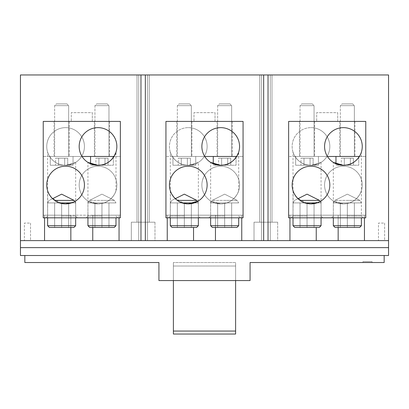 <?xml version="1.0" encoding="UTF-8"?>
<svg xmlns="http://www.w3.org/2000/svg" width="409" height="409" viewBox="0 0 409 409"><rect width="100%" height="100%" fill="white"/><g stroke="black" fill="none" stroke-linecap="round" stroke-linejoin="round"><path stroke-width="0.31" stroke-dasharray="2.04 1.53" d="M271.985 74.965L271.985 222.205L259.715 222.205L271.985 222.205L259.715 222.205L271.985 222.205L271.985 74.965L259.715 74.965L259.715 222.205L259.715 74.965L271.985 74.965M149.285 74.965L149.285 222.205L137.015 222.205L149.285 222.205L137.015 222.205L149.285 222.205L149.285 74.965L137.015 74.965L137.015 222.205L137.015 74.965L149.285 74.965M277.68 222.205L277.68 240.61L254.02 240.61L277.68 240.61L254.02 240.61L277.68 240.61L277.68 222.205L254.02 222.205L254.02 240.61L254.02 222.205L277.68 222.205M154.98 222.205L154.98 240.61L131.32 240.61L154.98 240.61L131.32 240.61L154.98 240.61L154.98 222.205L131.32 222.205L131.32 240.61L131.32 222.205L154.98 222.205M30.527 223.079L30.527 240.61L24.392 240.61L30.527 240.61L24.392 240.61L30.527 240.61L30.527 223.079L24.392 223.079L24.392 240.61L24.392 223.079L30.527 223.079M384.608 223.079L384.608 240.61L378.473 240.61L384.608 240.61L378.473 240.61L384.608 240.61L384.608 223.079L378.473 223.079L378.473 240.61L378.473 223.079L384.608 223.079M92.316 112.649L92.316 121.417L71.284 121.417L92.316 121.417L71.284 121.417L92.316 121.417L92.316 112.649L71.284 112.649L71.284 121.417L71.284 112.649L92.316 112.649M215.016 112.649L215.016 121.417L193.984 121.417L215.016 121.417L193.984 121.417L215.016 121.417L215.016 112.649L193.984 112.649L193.984 121.417L193.984 112.649L215.016 112.649M337.716 112.649L337.716 121.417L316.684 121.417L337.716 121.417L316.684 121.417L337.716 121.417L337.716 112.649L316.684 112.649L316.684 121.417L316.684 112.649L337.716 112.649M372.072 261.642L362.957 261.642L372.072 261.642L372.072 262.522L362.957 262.522L372.072 262.522M362.957 261.642L362.957 262.522M140.957 74.965L140.957 240.61L140.957 74.965L138.769 74.965L140.957 74.965L140.957 240.61L138.769 240.61L147.531 240.61L147.531 74.965L20.45 74.965L20.45 240.61L388.55 240.61L364.45 240.61L364.45 215.19L365.764 215.19L365.764 121.417L288.636 121.417L288.636 215.19L289.95 215.19L289.95 240.61L268.043 240.61L268.043 74.965L145.343 74.965L147.531 74.965L147.531 240.61L147.531 74.965L147.531 240.61L145.343 240.61L145.343 74.965M388.55 247.619L20.45 247.619L388.55 247.619L20.45 247.619L20.45 255.507L388.55 255.507L388.55 74.965L268.043 74.965L268.043 240.61L268.043 74.965M140.957 240.61L138.769 240.61L138.769 74.965L138.769 240.61L138.769 74.965L138.769 240.61L140.957 240.61L119.05 240.61L119.05 217.823M113.988 156.473L43.236 156.473L43.236 121.417L120.364 121.417L120.364 215.19L119.05 215.19L120.364 215.19L120.364 121.417L43.236 121.417L120.364 121.417L43.236 121.417L43.236 215.19L43.236 121.417L120.364 121.417L120.364 215.19L120.364 121.417L43.236 121.417L43.236 215.19L44.55 215.19L43.236 215.19L43.236 121.417L120.364 121.417L120.364 217.823L43.236 217.823L43.236 121.417L43.236 156.473L120.364 156.473L120.364 217.823L120.364 156.473L49.612 156.473A18.845 18.845 0 0 1 65.588 127.639A18.845 18.845 0 0 0 46.744 146.478A18.845 18.845 0 0 0 65.588 165.323L61.641 164.909C52.976 163.503 48.042 154.679 47.618 152.163C47.965 154.449 52.889 163.528 61.641 164.909C52.976 163.503 48.042 154.679 47.618 152.163C47.965 154.449 52.889 163.528 61.641 164.909L65.588 165.323A18.845 18.845 0 0 1 49.612 156.473L43.236 156.473L43.236 217.823L43.236 156.473L82.035 156.473A18.845 18.845 0 0 0 113.988 156.473A18.845 18.845 0 0 0 98.012 127.639A18.845 18.845 0 0 0 82.035 156.473M44.55 217.823L44.55 240.61L20.45 240.61L20.45 247.619M263.657 74.965L263.657 240.61L263.657 74.965L263.657 240.61L241.75 240.61L241.75 215.19L243.064 215.19L243.064 121.417L165.936 121.417L165.936 215.19L167.25 215.19L167.25 240.61L145.343 240.61M263.657 240.61L261.469 240.61L263.657 240.61L261.469 240.61L261.469 74.965L261.469 240.61L261.469 74.965L261.469 240.61L270.231 240.61L270.231 74.965L270.231 240.61L270.231 74.965L270.231 240.61L268.043 240.61M289.95 217.823L289.95 215.19L288.636 215.19L288.636 121.417L365.764 121.417L365.764 215.19L364.45 215.19L364.45 217.823M167.25 217.823L167.25 215.19L165.936 215.19L165.936 121.417L243.064 121.417L243.064 215.19L241.75 215.19L241.75 217.823M44.55 240.61L44.55 215.19L70.844 215.19L44.55 215.19L44.55 240.61L119.05 240.61L119.05 215.19L92.756 215.19L119.05 215.19L119.05 240.61M289.95 240.61L289.95 215.19L316.244 215.19L289.95 215.19L289.95 240.61L364.45 240.61L364.45 215.19L338.156 215.19L364.45 215.19L364.45 240.61M388.55 240.61L20.45 240.61M167.25 240.61L167.25 215.19L193.544 215.19L167.25 215.19L167.25 240.61L241.75 240.61L241.75 215.19L215.456 215.19L241.75 215.19L241.75 240.61M24.831 255.507L384.169 255.507L24.831 255.507L24.831 262.522L158.927 262.522L158.927 280.574L250.073 280.574L250.073 262.522L384.169 262.522L384.169 255.507M215.456 240.61L215.456 215.19L243.064 215.19L243.064 121.417L243.064 215.19L165.936 215.19L165.936 121.417L243.064 121.417L165.936 121.417L165.936 215.19L215.456 215.19L215.456 227.46M338.156 240.61L338.156 215.19L365.764 215.19L365.764 121.417L365.764 215.19L288.636 215.19L288.636 121.417L365.764 121.417L288.636 121.417L288.636 215.19L338.156 215.19L338.156 227.46M70.844 240.61L70.844 215.19L43.236 215.19L120.364 215.19L92.756 215.19L92.756 227.46M70.844 227.46L70.844 215.19L92.756 215.19L92.756 240.61M235.615 280.574L173.385 280.574L235.615 280.574L235.615 262.522L235.615 280.574L235.615 262.522L173.385 262.522L173.385 280.574L173.385 262.522L235.615 262.522L173.385 262.522L235.615 262.522L235.615 266.024L173.385 266.024L235.615 266.024L173.385 266.024L173.385 280.574M173.385 262.522L173.385 266.024L173.385 262.522M173.385 334.035L173.385 266.024L235.615 266.024L235.615 334.035M54.632 156.473L68.656 156.473L68.656 105.64L54.632 105.64L68.656 105.64L54.632 105.64L68.656 105.64L66.902 103.886L56.386 103.886L54.632 105.64L54.632 156.473L54.632 105.64L56.386 103.886L66.902 103.886L68.656 105.64L68.656 156.473L54.632 156.473M73.037 156.473L50.251 156.473L50.251 165.236L73.037 165.236L50.251 165.236L73.037 165.236L50.251 165.236L50.251 156.473L73.037 156.473L73.037 165.236L73.037 156.473L50.251 156.473L73.037 156.473M64.678 165.236L55.568 165.236L67.715 165.236L58.605 165.236L64.678 165.236L64.678 158.227L67.715 158.227L67.715 165.236L67.715 158.227L64.678 158.227L64.678 165.236L64.678 158.227L58.605 158.227L58.605 165.236L55.568 165.236L55.568 158.227L64.678 158.227L58.605 158.227L58.605 165.236L55.568 165.236L55.568 158.227L58.605 158.227L55.568 158.227L58.605 158.227L58.605 165.236L58.605 158.227L64.678 158.227L64.678 165.236M87.935 217.823L87.935 202.92L115.982 202.92L87.935 202.92L89.505 200.384L87.935 202.92L115.982 202.92L114.413 200.384L101.959 194.157L89.505 200.384L101.959 194.157L114.413 200.384L89.505 200.384L114.413 200.384L101.959 200.384L114.413 200.384L115.982 202.92L87.935 202.92L87.935 225.712L115.982 225.712L87.935 225.712L89.689 227.46L114.229 227.46L115.982 225.712L87.935 225.712M115.982 217.823L115.982 225.712M114.229 227.46L89.689 227.46L114.229 227.46M101.959 227.46L94.944 227.46L108.968 227.46L94.944 227.46L94.944 202.92L94.944 227.46L101.959 227.46L101.959 202.92L108.968 202.92L108.968 227.46L108.968 202.92L108.968 227.46L108.968 202.92L101.959 202.92L101.959 227.46L101.959 202.92L94.944 202.92L101.959 202.92L94.944 202.92L94.944 227.46L94.944 202.92L101.959 202.92L101.959 227.46M94.944 156.473L108.968 156.473L108.968 105.64L94.944 105.64L108.968 105.64L94.944 105.64L108.968 105.64L107.214 103.886L96.698 103.886L94.944 105.64L94.944 156.473L94.944 105.64L96.698 103.886L107.214 103.886L108.968 105.64L108.968 156.473L94.944 156.473M90.563 156.473L113.349 156.473L90.563 156.473L113.349 156.473L90.563 156.473L90.563 165.236L113.349 165.236L96.197 165.236M113.349 156.473L113.349 165.236L90.563 165.236L90.563 163.789M104.995 165.236L95.885 165.236L108.032 165.236L98.922 165.236L104.995 165.236L104.995 158.227L108.032 158.227L108.032 165.236L108.032 158.227L104.995 158.227L104.995 165.236L104.995 158.227L98.922 158.227L98.922 165.236L95.885 165.236L95.885 158.227L104.995 158.227L98.922 158.227L98.922 165.236L95.885 165.236L95.885 158.227L98.922 158.227L95.885 158.227L98.922 158.227L98.922 165.236L98.922 158.227L104.995 158.227L104.995 165.236M101.959 156.473L94.387 156.473L101.959 156.473M101.959 121.417L94.387 121.417L101.959 121.417M61.641 156.473L69.213 156.473L61.641 156.473M61.641 121.417L69.213 121.417L61.641 121.417M98.012 166.202A18.845 18.845 0 0 0 79.172 185.042A18.845 18.845 0 0 0 98.012 203.887L90.726 202.419L87.935 200.962L98.012 203.887A18.845 18.845 0 0 1 79.172 185.042A18.845 18.845 0 0 1 98.012 166.202A18.845 18.845 0 0 1 116.856 185.042A18.845 18.845 0 0 1 98.012 203.887L101.959 203.467L98.012 203.887A18.845 18.845 0 0 0 116.856 185.042A18.845 18.845 0 0 0 98.012 166.202M61.641 216.07L75.665 216.07L61.641 216.07M101.959 216.07L87.935 216.07L101.959 216.07M101.959 217.823L86.181 217.823L101.959 217.823M61.641 217.823L77.419 217.823L61.641 217.823M65.588 165.323A18.845 18.845 0 0 0 84.428 146.478A18.845 18.845 0 0 0 65.588 127.639A18.845 18.845 0 0 1 81.565 156.473A18.845 18.845 0 0 1 65.588 165.323L72.874 163.856L75.665 162.404L65.588 165.323M101.959 203.467C110.624 202.066 115.558 193.237 115.982 190.722C115.635 193.012 110.711 202.092 101.959 203.467C110.624 202.066 115.558 193.237 115.982 190.722C115.635 193.012 110.711 202.092 101.959 203.467M43.236 217.823L120.364 217.823L43.236 217.823M54.648 200.384L74.095 200.384L61.641 200.384L74.095 200.384L75.665 202.92L47.618 202.92L47.618 225.712L75.665 225.712L47.618 225.712L49.371 227.46L73.911 227.46L75.665 225.712L47.618 225.712M74.095 200.384L61.641 194.157L49.187 200.384L47.618 202.92L75.665 202.92L75.665 225.712M73.911 227.46L49.371 227.46L73.911 227.46M61.641 227.46L68.656 227.46L54.632 227.46L54.632 202.92L54.632 227.46L61.641 227.46L61.641 202.92L68.656 202.92L68.656 227.46L68.656 202.92L68.656 227.46L68.656 202.92L61.641 202.92L61.641 227.46L61.641 202.92L54.632 202.92L61.641 202.92L54.632 202.92L54.632 227.46L54.632 202.92L61.641 202.92L61.641 227.46M177.332 156.473L191.356 156.473L191.356 105.64L177.332 105.64L191.356 105.64L177.332 105.64L191.356 105.64L189.602 103.886L179.086 103.886L177.332 105.64L177.332 156.473L177.332 105.64L179.086 103.886L189.602 103.886L191.356 105.64L191.356 156.473L177.332 156.473M195.737 156.473L172.951 156.473L172.951 165.236L195.737 165.236L172.951 165.236L195.737 165.236L172.951 165.236L172.951 156.473L195.737 156.473L195.737 165.236L195.737 156.473L172.951 156.473L195.737 156.473M187.378 165.236L178.268 165.236L190.415 165.236L181.305 165.236L187.378 165.236L187.378 158.227L190.415 158.227L190.415 165.236L190.415 158.227L187.378 158.227L187.378 165.236L187.378 158.227L181.305 158.227L181.305 165.236L178.268 165.236L178.268 158.227L187.378 158.227L181.305 158.227L181.305 165.236L178.268 165.236L178.268 158.227L181.305 158.227L178.268 158.227L181.305 158.227L181.305 165.236L181.305 158.227L187.378 158.227L187.378 165.236M210.635 217.823L210.635 202.92L238.682 202.92L210.635 202.92L212.205 200.384L210.635 202.92L238.682 202.92L237.113 200.384L224.659 194.157L212.205 200.384L224.659 194.157L237.113 200.384L212.205 200.384L237.113 200.384L224.659 200.384L237.113 200.384L238.682 202.92L210.635 202.92L210.635 225.712L238.682 225.712L210.635 225.712L212.389 227.46L236.929 227.46L238.682 225.712L210.635 225.712M238.682 217.823L238.682 225.712M236.929 227.46L212.389 227.46L236.929 227.46M224.659 227.46L217.644 227.46L231.668 227.46L217.644 227.46L217.644 202.92L217.644 227.46L224.659 227.46L224.659 202.92L231.668 202.92L231.668 227.46L231.668 202.92L231.668 227.46L231.668 202.92L224.659 202.92L224.659 227.46L224.659 202.92L217.644 202.92L224.659 202.92L217.644 202.92L217.644 227.46L217.644 202.92L224.659 202.92L224.659 227.46M217.644 156.473L231.668 156.473L231.668 105.64L217.644 105.64L231.668 105.64L217.644 105.64L231.668 105.64L229.914 103.886L219.398 103.886L217.644 105.64L217.644 156.473L217.644 105.64L219.398 103.886L229.914 103.886L231.668 105.64L231.668 156.473L217.644 156.473M213.263 156.473L236.049 156.473L213.263 156.473L236.049 156.473L213.263 156.473L213.263 165.236L236.049 165.236L218.897 165.236M236.049 156.473L236.049 165.236L213.263 165.236L213.263 163.789M227.695 165.236L218.585 165.236L230.732 165.236L221.622 165.236L227.695 165.236L227.695 158.227L230.732 158.227L230.732 165.236L230.732 158.227L227.695 158.227L227.695 165.236L227.695 158.227L221.622 158.227L221.622 165.236L218.585 165.236L218.585 158.227L227.695 158.227L221.622 158.227L221.622 165.236L218.585 165.236L218.585 158.227L221.622 158.227L218.585 158.227L221.622 158.227L221.622 165.236L221.622 158.227L227.695 158.227L227.695 165.236M224.659 156.473L217.087 156.473L224.659 156.473M224.659 121.417L217.087 121.417L224.659 121.417M184.341 156.473L176.77 156.473L184.341 156.473M184.341 121.417L176.77 121.417L184.341 121.417M236.688 156.473L165.936 156.473L165.936 121.417L243.064 121.417L243.064 217.823L165.936 217.823L243.064 217.823L243.064 121.417L243.064 156.473L172.312 156.473A18.845 18.845 0 0 1 188.288 127.639A18.845 18.845 0 0 0 169.444 146.478A18.845 18.845 0 0 0 188.288 165.323L184.341 164.909C175.676 163.503 170.742 154.679 170.318 152.163C170.665 154.449 175.589 163.528 184.341 164.909C175.676 163.503 170.742 154.679 170.318 152.163C170.665 154.449 175.589 163.528 184.341 164.909L188.288 165.323A18.845 18.845 0 0 1 172.312 156.473L243.064 156.473L243.064 217.823L165.936 217.823L165.936 121.417L243.064 121.417L165.936 121.417L165.936 217.823L165.936 156.473L204.735 156.473A18.845 18.845 0 0 0 236.688 156.473A18.845 18.845 0 0 0 220.712 127.639A18.845 18.845 0 0 0 204.735 156.473M220.712 166.202A18.845 18.845 0 0 0 201.872 185.042A18.845 18.845 0 0 0 220.712 203.887L213.426 202.419L210.635 200.962L220.712 203.887A18.845 18.845 0 0 1 201.872 185.042A18.845 18.845 0 0 1 220.712 166.202A18.845 18.845 0 0 1 239.556 185.042A18.845 18.845 0 0 1 220.712 203.887L224.659 203.467L220.712 203.887A18.845 18.845 0 0 0 239.556 185.042A18.845 18.845 0 0 0 220.712 166.202M184.341 216.07L170.318 216.07L184.341 216.07M224.659 216.07L210.635 216.07L224.659 216.07M224.659 217.823L208.881 217.823L224.659 217.823M184.341 217.823L168.564 217.823L184.341 217.823M188.288 165.323A18.845 18.845 0 0 0 207.128 146.478A18.845 18.845 0 0 0 188.288 127.639A18.845 18.845 0 0 1 204.265 156.473A18.845 18.845 0 0 1 188.288 165.323L195.574 163.856L198.365 162.404L188.288 165.323M224.659 203.467C233.324 202.066 238.258 193.237 238.682 190.722C238.335 193.012 233.411 202.092 224.659 203.467C233.324 202.066 238.258 193.237 238.682 190.722C238.335 193.012 233.411 202.092 224.659 203.467M177.348 200.384L196.795 200.384L184.341 200.384L196.795 200.384L198.365 202.92L170.318 202.92L170.318 225.712L198.365 225.712L170.318 225.712L172.071 227.46L196.611 227.46L198.365 225.712L170.318 225.712M196.795 200.384L184.341 194.157L171.887 200.384L170.318 202.92L198.365 202.92L198.365 225.712M196.611 227.46L172.071 227.46L196.611 227.46M184.341 227.46L191.356 227.46L177.332 227.46L177.332 202.92L177.332 227.46L184.341 227.46L184.341 202.92L191.356 202.92L191.356 227.46L191.356 202.92L191.356 227.46L191.356 202.92L184.341 202.92L184.341 227.46L184.341 202.92L177.332 202.92L184.341 202.92L177.332 202.92L177.332 227.46L177.332 202.92L184.341 202.92L184.341 227.46M300.032 156.473L314.056 156.473L314.056 105.64L300.032 105.64L314.056 105.64L300.032 105.64L314.056 105.64L312.302 103.886L301.786 103.886L300.032 105.64L300.032 156.473L300.032 105.64L301.786 103.886L312.302 103.886L314.056 105.64L314.056 156.473L300.032 156.473M318.437 156.473L295.651 156.473L295.651 165.236L318.437 165.236L295.651 165.236L318.437 165.236L295.651 165.236L295.651 156.473L318.437 156.473L318.437 165.236L318.437 156.473L295.651 156.473L318.437 156.473M310.078 165.236L300.968 165.236L313.115 165.236L304.005 165.236L310.078 165.236L310.078 158.227L313.115 158.227L313.115 165.236L313.115 158.227L310.078 158.227L310.078 165.236L310.078 158.227L304.005 158.227L304.005 165.236L300.968 165.236L300.968 158.227L310.078 158.227L304.005 158.227L304.005 165.236L300.968 165.236L300.968 158.227L304.005 158.227L300.968 158.227L304.005 158.227L304.005 165.236L304.005 158.227L310.078 158.227L310.078 165.236M333.335 217.823L333.335 202.92L361.382 202.92L333.335 202.92L334.905 200.384L333.335 202.92L361.382 202.92L359.813 200.384L347.359 194.157L334.905 200.384L347.359 194.157L359.813 200.384L334.905 200.384L359.813 200.384L347.359 200.384L359.813 200.384L361.382 202.92L333.335 202.92L333.335 225.712L361.382 225.712L333.335 225.712L335.089 227.46L359.629 227.46L361.382 225.712L333.335 225.712M361.382 217.823L361.382 225.712M359.629 227.46L335.089 227.46L359.629 227.46M347.359 227.46L340.344 227.46L354.368 227.46L340.344 227.46L340.344 202.92L340.344 227.46L347.359 227.46L347.359 202.92L354.368 202.92L354.368 227.46L354.368 202.92L354.368 227.46L354.368 202.92L347.359 202.92L347.359 227.46L347.359 202.92L340.344 202.92L347.359 202.92L340.344 202.92L340.344 227.46L340.344 202.92L347.359 202.92L347.359 227.46M340.344 156.473L354.368 156.473L354.368 105.64L340.344 105.64L354.368 105.64L340.344 105.64L354.368 105.64L352.614 103.886L342.098 103.886L340.344 105.64L340.344 156.473L340.344 105.64L342.098 103.886L352.614 103.886L354.368 105.64L354.368 156.473L340.344 156.473M335.963 156.473L358.749 156.473L335.963 156.473L358.749 156.473L335.963 156.473L335.963 165.236L358.749 165.236L341.597 165.236M358.749 156.473L358.749 165.236L335.963 165.236L335.963 163.789M350.395 165.236L341.285 165.236L353.432 165.236L344.322 165.236L350.395 165.236L350.395 158.227L353.432 158.227L353.432 165.236L353.432 158.227L350.395 158.227L350.395 165.236L350.395 158.227L344.322 158.227L344.322 165.236L341.285 165.236L341.285 158.227L350.395 158.227L344.322 158.227L344.322 165.236L341.285 165.236L341.285 158.227L344.322 158.227L341.285 158.227L344.322 158.227L344.322 165.236L344.322 158.227L350.395 158.227L350.395 165.236M347.359 156.473L354.93 156.473L347.359 156.473M347.359 121.417L354.93 121.417L347.359 121.417M307.041 156.473L299.47 156.473L307.041 156.473M307.041 121.417L299.47 121.417L307.041 121.417M359.388 156.473L288.636 156.473L288.636 121.417L365.764 121.417L365.764 217.823L288.636 217.823L365.764 217.823L365.764 121.417L365.764 156.473L295.012 156.473A18.845 18.845 0 0 1 310.988 127.639A18.845 18.845 0 0 0 292.144 146.478A18.845 18.845 0 0 0 310.988 165.323L307.041 164.909C298.376 163.503 293.442 154.679 293.018 152.163C293.365 154.449 298.289 163.528 307.041 164.909C298.376 163.503 293.442 154.679 293.018 152.163C293.365 154.449 298.289 163.528 307.041 164.909L310.988 165.323A18.845 18.845 0 0 1 295.012 156.473L365.764 156.473L365.764 217.823L288.636 217.823L288.636 121.417L365.764 121.417L288.636 121.417L288.636 217.823L288.636 156.473L327.435 156.473A18.845 18.845 0 0 0 359.388 156.473A18.845 18.845 0 0 0 343.412 127.639A18.845 18.845 0 0 0 327.435 156.473M343.412 166.202A18.845 18.845 0 0 0 324.572 185.042A18.845 18.845 0 0 0 343.412 203.887L336.126 202.419L333.335 200.962L343.412 203.887A18.845 18.845 0 0 1 324.572 185.042A18.845 18.845 0 0 1 343.412 166.202A18.845 18.845 0 0 1 362.256 185.042A18.845 18.845 0 0 1 343.412 203.887L347.359 203.467L343.412 203.887A18.845 18.845 0 0 0 362.256 185.042A18.845 18.845 0 0 0 343.412 166.202M307.041 216.07L293.018 216.07L307.041 216.07M347.359 216.07L361.382 216.07L347.359 216.07M347.359 217.823L363.136 217.823L347.359 217.823M307.041 217.823L291.264 217.823L307.041 217.823M310.988 165.323A18.845 18.845 0 0 0 329.828 146.478A18.845 18.845 0 0 0 310.988 127.639A18.845 18.845 0 0 1 326.965 156.473A18.845 18.845 0 0 1 310.988 165.323L318.274 163.856L321.065 162.404L310.988 165.323M347.359 203.467C356.024 202.066 360.958 193.237 361.382 190.722C361.035 193.012 356.111 202.092 347.359 203.467C356.024 202.066 360.958 193.237 361.382 190.722C361.035 193.012 356.111 202.092 347.359 203.467M300.048 200.384L319.495 200.384L307.041 200.384L319.495 200.384L321.065 202.92L293.018 202.92L293.018 225.712L321.065 225.712L293.018 225.712L294.771 227.46L319.311 227.46L321.065 225.712L293.018 225.712M319.495 200.384L307.041 194.157L294.587 200.384L293.018 202.92L321.065 202.92L321.065 225.712M319.311 227.46L294.771 227.46L319.311 227.46M307.041 227.46L314.056 227.46L300.032 227.46L300.032 202.92L300.032 227.46L307.041 227.46L307.041 202.92L314.056 202.92L314.056 227.46L314.056 202.92L314.056 227.46L314.056 202.92L307.041 202.92L307.041 227.46L307.041 202.92L300.032 202.92L307.041 202.92L300.032 202.92L300.032 227.46L300.032 202.92L307.041 202.92L307.041 227.46M96.698 103.886L107.214 103.886L96.698 103.886M113.349 157.429L113.349 165.236L99.827 165.236M108.032 158.227L104.995 158.227L108.032 158.227M52.587 198.687L49.187 200.384L47.618 202.92L75.665 202.92L75.665 217.823M59.637 202.92L47.618 202.92L47.618 217.823M74.781 201.489L75.665 202.92L71.534 202.92M68.656 202.92L61.641 202.92L68.656 202.92M56.386 103.886L66.902 103.886L56.386 103.886M67.715 158.227L64.678 158.227L67.715 158.227M115.982 190.722L115.982 152.158L111.734 159.398M110.139 160.906L109.014 161.78M107.787 162.593L105.026 163.973M101.959 164.909L95.859 165.2M65.588 203.887C78.748 200.712 78.748 200.712 65.588 203.887A18.845 18.845 0 0 0 84.428 185.042A18.845 18.845 0 0 0 65.588 166.202A18.845 18.845 0 0 0 46.744 185.042A18.845 18.845 0 0 0 65.588 203.887L61.641 203.467L51.831 197.925M88.666 162.843L87.935 162.404L87.935 216.07L86.181 217.823L87.935 216.07L87.935 200.962M49.975 195.594L48.308 192.567M48.119 192.112L47.955 191.693M47.735 191.075L47.618 216.07L45.864 217.823L47.618 216.07L47.618 152.158M108.968 202.92L101.959 202.92L108.968 202.92M219.398 103.886L229.914 103.886L219.398 103.886M236.049 157.429L236.049 165.236L222.527 165.236M230.732 158.227L227.695 158.227L230.732 158.227M175.287 198.687L171.887 200.384L170.318 202.92L198.365 202.92L198.365 217.823M182.337 202.92L170.318 202.92L170.318 217.823M197.481 201.489L198.365 202.92L194.234 202.92M191.356 202.92L184.341 202.92L191.356 202.92M179.086 103.886L189.602 103.886L179.086 103.886M190.415 158.227L187.378 158.227L190.415 158.227M238.682 190.722L238.682 152.158L234.434 159.398M232.839 160.906L231.714 161.78M230.487 162.593L227.726 163.973M224.659 164.909L218.559 165.2M174.531 197.925L184.341 203.467L188.288 203.887A18.845 18.845 0 0 0 207.128 185.042A18.845 18.845 0 0 0 188.288 166.202A18.845 18.845 0 0 0 169.444 185.042A18.845 18.845 0 0 0 188.288 203.887L198.365 200.962L198.365 216.07L200.119 217.823L198.365 216.07L198.365 162.404M211.366 162.843L210.635 162.404L210.635 216.07L208.881 217.823L210.635 216.07L210.635 200.962M172.68 195.604L171.008 192.567M170.819 192.112L170.655 191.693M170.435 191.075L170.318 216.07L168.564 217.823L170.318 216.07L170.318 152.158M231.668 202.92L224.659 202.92L231.668 202.92M342.098 103.886L352.614 103.886L342.098 103.886M358.749 157.429L358.749 165.236L345.227 165.236M353.432 158.227L350.395 158.227L353.432 158.227M297.987 198.687L294.587 200.384L293.018 202.92L321.065 202.92L321.065 217.823M305.037 202.92L293.018 202.92L293.018 217.823M320.181 201.489L321.065 202.92L316.934 202.92M314.056 202.92L307.041 202.92L314.056 202.92M301.786 103.886L312.302 103.886L301.786 103.886M313.115 158.227L310.078 158.227L313.115 158.227M361.265 152.511L361.045 153.13M360.881 153.549L360.692 154.004M359.286 156.642L357.164 159.362M355.539 160.906L354.414 161.78M353.187 162.593L350.426 163.973M347.359 164.909L341.259 165.2M320.324 201.412L310.988 203.887A18.845 18.845 0 0 0 329.828 185.042A18.845 18.845 0 0 0 310.988 166.202A18.845 18.845 0 0 0 292.144 185.042A18.845 18.845 0 0 0 310.988 203.887L307.041 203.467L297.231 197.925M334.066 162.843L333.335 162.404L333.335 216.07L331.581 217.823L333.335 216.07L333.335 200.962M295.375 195.594L293.708 192.567M293.519 192.112L293.355 191.693M293.135 191.075L293.018 216.07L291.264 217.823L293.018 216.07L293.018 152.158M354.368 202.92L347.359 202.92L354.368 202.92M193.544 240.61L193.544 227.46M316.244 240.61L316.244 227.46M94.387 121.417L94.387 156.473L94.387 121.417M54.07 121.417L54.07 156.473L54.07 121.417M109.53 121.417L109.53 156.473L109.53 121.417M69.213 121.417L69.213 156.473L69.213 121.417M75.665 162.404L75.665 216.07L77.419 217.823L75.665 216.07L75.665 200.962M115.982 216.07L117.736 217.823L115.982 216.07M217.087 121.417L217.087 156.473L217.087 121.417M176.77 121.417L176.77 156.473L176.77 121.417M232.23 121.417L232.23 156.473L232.23 121.417M191.913 121.417L191.913 156.473L191.913 121.417M238.682 216.07L240.436 217.823L238.682 216.07M339.787 121.417L339.787 156.473L339.787 121.417M299.47 121.417L299.47 156.473L299.47 121.417M354.93 121.417L354.93 156.473L354.93 121.417M314.613 121.417L314.613 156.473L314.613 121.417M321.065 162.404L321.065 216.07L322.819 217.823L321.065 216.07L321.065 200.962M361.382 190.722L361.382 216.07L363.136 217.823L361.382 216.07L361.382 152.158"/><path stroke-width="0.61" d="M20.45 240.61L20.45 74.965L388.55 74.965L388.55 255.507L20.45 255.507L20.45 240.61L44.55 240.61L44.55 217.823M145.343 74.965L145.343 240.61L140.957 240.61L140.957 74.965M119.05 217.823L119.05 240.61L140.957 240.61M364.45 217.823L364.45 240.61L388.55 240.61M268.043 74.965L268.043 240.61L289.95 240.61L289.95 217.823M268.043 240.61L263.657 240.61L263.657 74.965M241.75 217.823L241.75 240.61L263.657 240.61M145.343 240.61L167.25 240.61L167.25 217.823M364.45 240.61L289.95 240.61M241.75 240.61L167.25 240.61M119.05 240.61L44.55 240.61M388.55 247.619L20.45 247.619M24.831 255.507L24.831 262.522L158.927 262.522L158.927 280.574L250.073 280.574L250.073 262.522L384.169 262.522L384.169 255.507M173.385 331.055L173.385 334.035L235.615 334.035L235.615 331.055L173.385 331.055L173.385 280.574M235.615 280.574L235.615 331.055M113.349 156.473L113.349 157.429M90.563 156.473L90.563 163.789M96.197 165.236L99.827 165.236M75.665 217.823L75.665 225.712L73.911 227.46L49.371 227.46L47.618 225.712L75.665 225.712M47.618 217.823L47.618 225.712M52.587 198.687L61.641 194.157L74.095 200.384L74.781 201.489M74.095 200.384L54.648 200.384M71.534 202.92L59.637 202.92M87.935 162.404L98.012 165.323A18.845 18.845 0 0 1 79.172 146.478A18.845 18.845 0 0 1 98.012 127.639A18.845 18.845 0 0 1 116.856 146.478A18.845 18.845 0 0 1 98.012 165.323L101.959 164.909C110.624 163.503 115.558 154.679 115.982 152.163C115.635 154.449 110.711 163.528 101.959 164.909L105.026 163.973M111.734 159.398L110.139 160.906M109.014 161.78L107.787 162.593M61.641 203.467C52.976 202.066 48.042 193.237 47.618 190.722C47.965 193.012 52.889 202.092 61.641 203.467L65.588 203.887A18.845 18.845 0 0 1 46.744 185.042A18.845 18.845 0 0 1 65.588 166.202A18.845 18.845 0 0 1 84.428 185.042A18.845 18.845 0 0 1 65.588 203.887L72.874 202.419L75.481 201.08M43.236 121.417L120.364 121.417L120.364 217.823L43.236 217.823L43.236 121.417M82.035 156.473L113.988 156.473M95.859 165.2L88.666 162.843M51.831 197.925L49.975 195.594M48.308 192.567L48.119 192.112M47.955 191.693L47.735 191.075M115.982 217.823L115.982 225.712L114.229 227.46L89.689 227.46L87.935 225.712L115.982 225.712M87.935 217.823L87.935 225.712M236.049 156.473L236.049 157.429M213.263 156.473L213.263 163.789M218.897 165.236L222.527 165.236M198.365 217.823L198.365 225.712L196.611 227.46L172.071 227.46L170.318 225.712L198.365 225.712M170.318 217.823L170.318 225.712M175.287 198.687L184.341 194.157L196.795 200.384L197.481 201.489M196.795 200.384L177.348 200.384M194.234 202.92L182.337 202.92M210.635 162.404L220.712 165.323A18.845 18.845 0 0 1 201.872 146.478A18.845 18.845 0 0 1 220.712 127.639A18.845 18.845 0 0 1 239.556 146.478A18.845 18.845 0 0 1 220.712 165.323L224.659 164.909C233.324 163.503 238.258 154.679 238.682 152.163C238.335 154.449 233.411 163.528 224.659 164.909L227.726 163.973M234.434 159.398L232.839 160.906M231.714 161.78L230.487 162.593M184.341 203.467C175.676 202.066 170.742 193.237 170.318 190.722C170.665 193.012 175.589 202.092 184.341 203.467L188.288 203.887A18.845 18.845 0 0 1 169.444 185.042A18.845 18.845 0 0 1 188.288 166.202A18.845 18.845 0 0 1 207.128 185.042A18.845 18.845 0 0 1 188.288 203.887L198.365 200.962M165.936 121.417L243.064 121.417L243.064 217.823L165.936 217.823L165.936 121.417M204.735 156.473L236.688 156.473M218.559 165.2L211.366 162.843M174.531 197.925L172.68 195.604M171.008 192.567L170.819 192.112M170.655 191.693L170.435 191.075M238.682 217.823L238.682 225.712L236.929 227.46L212.389 227.46L210.635 225.712L238.682 225.712M210.635 217.823L210.635 225.712M358.749 156.473L358.749 157.429M335.963 156.473L335.963 163.789M341.597 165.236L345.227 165.236M321.065 217.823L321.065 225.712L319.311 227.46L294.771 227.46L293.018 225.712L321.065 225.712M293.018 217.823L293.018 225.712M297.987 198.687L307.041 194.157L319.495 200.384L320.181 201.489M319.495 200.384L300.048 200.384M316.934 202.92L305.037 202.92M333.335 162.404L343.412 165.323A18.845 18.845 0 0 1 324.572 146.478A18.845 18.845 0 0 1 343.412 127.639A18.845 18.845 0 0 1 362.256 146.478A18.845 18.845 0 0 1 343.412 165.323L347.359 164.909C356.024 163.503 360.958 154.679 361.382 152.163C361.035 154.449 356.111 163.528 347.359 164.909L347.307 164.919M361.362 152.22L361.265 152.511M361.045 153.13L360.881 153.549M360.692 154.004L360.334 154.781M360.237 154.965L359.286 156.642M357.164 159.362L355.539 160.906M354.414 161.78L353.187 162.593M350.426 163.973L347.359 164.909M307.041 203.467C298.376 202.066 293.442 193.237 293.018 190.722C293.365 193.012 298.289 202.092 307.041 203.467L310.988 203.887A18.845 18.845 0 0 1 292.144 185.042A18.845 18.845 0 0 1 310.988 166.202A18.845 18.845 0 0 1 329.828 185.042A18.845 18.845 0 0 1 310.988 203.887L318.274 202.419L320.324 201.412M288.636 121.417L365.764 121.417L365.764 217.823L288.636 217.823L288.636 121.417M327.435 156.473L359.388 156.473M341.259 165.2L334.066 162.843M297.231 197.925L295.375 195.594M293.708 192.567L293.519 192.112M293.355 191.693L293.135 191.075M361.382 217.823L361.382 225.712L359.629 227.46L335.089 227.46L333.335 225.712L361.382 225.712M333.335 217.823L333.335 225.712M70.844 227.46L70.844 240.61M92.756 227.46L92.756 240.61M193.544 227.46L193.544 240.61M215.456 227.46L215.456 240.61M316.244 227.46L316.244 240.61M338.156 227.46L338.156 240.61"/></g></svg>
